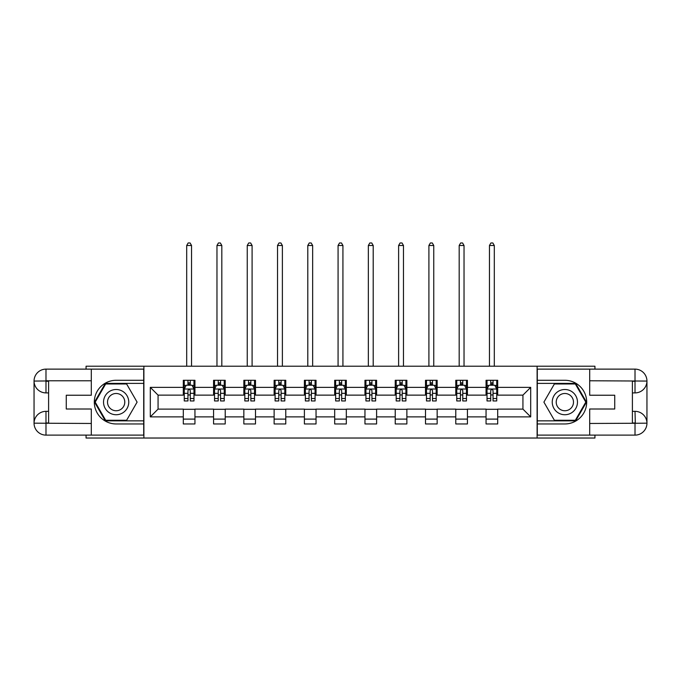 <?xml version="1.0" encoding="UTF-8"?>
<svg xmlns="http://www.w3.org/2000/svg" width="681" height="681" viewBox="0 0 681 681"><rect width="100%" height="100%" fill="white"/><g stroke="black" fill="none" stroke-linecap="round" stroke-linejoin="round"><path stroke-width="1.02" d="M86.061 435.116L86.061 438.028L594.939 438.028L594.939 435.116M594.939 369.128L594.939 366.216L537.105 366.216L537.105 438.028M537.105 366.216L86.061 366.216L86.061 369.128M143.895 438.028L143.895 366.216M497.7 387.37L497.7 380.287L486.055 380.287L486.055 387.37L467.43 387.37L467.43 380.287L455.785 380.287L455.785 387.37L437.151 387.37L437.151 380.287L425.506 380.287L425.506 387.37L406.872 387.37L406.872 380.287L395.227 380.287L395.227 387.37L376.602 387.37L376.602 380.287L364.956 380.287L364.956 387.37L346.323 387.37L346.323 380.287L334.677 380.287L334.677 387.37L316.044 387.37L316.044 380.287L304.398 380.287L304.398 387.37L285.773 387.37L285.773 380.287L274.128 380.287L274.128 387.37L255.494 387.37L255.494 380.287L243.849 380.287L243.849 387.37L225.215 387.37L225.215 380.287L213.57 380.287L213.57 387.37L194.945 387.37L194.945 380.287L183.3 380.287L183.3 387.37L150.305 387.37L150.305 416.874L158.069 409.111L183.3 409.111L183.3 423.957L194.945 423.957L194.945 409.111L213.57 409.111L213.57 423.957L225.215 423.957L225.215 409.111L243.849 409.111L243.849 423.957L255.494 423.957L255.494 409.111L274.128 409.111L274.128 423.957L285.773 423.957L285.773 409.111L304.398 409.111L304.398 423.957L316.044 423.957L316.044 409.111L334.677 409.111L334.677 423.957L346.323 423.957L346.323 409.111L364.956 409.111L364.956 423.957L376.602 423.957L376.602 409.111L395.227 409.111L395.227 423.957L406.872 423.957L406.872 409.111L425.506 409.111L425.506 423.957L437.151 423.957L437.151 409.111L455.785 409.111L455.785 423.957L467.43 423.957L467.43 409.111L486.055 409.111L486.055 423.957L497.7 423.957L497.7 409.111L522.931 409.111L522.931 395.133L497.7 395.133L497.7 387.37L530.695 387.37L530.695 416.874L497.7 416.874M486.055 416.874L467.43 416.874M455.785 416.874L437.151 416.874M425.506 416.874L406.872 416.874M395.227 416.874L376.602 416.874M364.956 416.874L346.323 416.874M334.677 416.874L316.044 416.874M304.398 416.874L285.773 416.874M274.128 416.874L255.494 416.874M243.849 416.874L225.215 416.874M213.57 416.874L194.945 416.874M183.3 416.874L150.305 416.874M486.055 387.37L486.055 395.133L467.43 395.133L467.43 387.37M455.785 387.37L455.785 395.133L437.151 395.133L437.151 387.37M425.506 387.37L425.506 395.133L406.872 395.133L406.872 387.37M395.227 387.37L395.227 395.133L376.602 395.133L376.602 387.37M364.956 387.37L364.956 395.133L346.323 395.133L346.323 387.37M334.677 387.37L334.677 395.133L316.044 395.133L316.044 387.37M304.398 387.37L304.398 395.133L285.773 395.133L285.773 387.37M274.128 387.37L274.128 395.133L255.494 395.133L255.494 387.37M243.849 387.37L243.849 395.133L225.215 395.133L225.215 387.37M213.57 387.37L213.57 395.133L194.945 395.133L194.945 387.37M183.3 387.37L183.3 395.133L158.069 395.133L150.305 387.37M158.069 395.133L158.069 409.111M530.695 416.874L522.931 409.111M522.931 395.133L530.695 387.37M183.3 385.14L184.27 385.14M187.956 385.14L190.28 385.14M193.974 385.14L194.945 385.14M183.3 394.937L184.27 394.937M187.956 394.937L190.28 394.937M193.974 394.937L194.945 394.937M183.3 409.298L194.945 409.298M183.3 419.104L194.945 419.104M213.57 409.298L225.215 409.298M213.57 419.104L225.215 419.104M213.57 385.14L214.541 385.14M218.226 385.14L220.559 385.14M224.245 385.14L225.215 385.14M213.57 394.937L214.541 394.937M218.226 394.937L220.559 394.937M224.245 394.937L225.215 394.937M243.849 409.298L255.494 409.298M243.849 419.104L255.494 419.104M243.849 385.14L244.82 385.14M248.505 385.14L250.838 385.14M254.524 385.14L255.494 385.14M243.849 394.937L244.82 394.937M248.505 394.937L250.838 394.937M254.524 394.937L255.494 394.937M274.128 409.298L285.773 409.298M274.128 419.104L285.773 419.104M274.128 385.14L275.098 385.14M278.784 385.14L281.108 385.14M284.803 385.14L285.773 385.14M274.128 394.937L275.098 394.937M278.784 394.937L281.108 394.937M284.803 394.937L285.773 394.937M304.398 409.298L316.044 409.298M304.398 419.104L316.044 419.104M304.398 385.14L305.369 385.14M309.063 385.14L311.387 385.14M315.073 385.14L316.044 385.14M304.398 394.937L305.369 394.937M309.063 394.937L311.387 394.937M315.073 394.937L316.044 394.937M334.677 409.298L346.323 409.298M334.677 419.104L346.323 419.104M334.677 385.14L335.648 385.14M339.334 385.14L341.666 385.14M345.352 385.14L346.323 385.14M334.677 394.937L335.648 394.937M339.334 394.937L341.666 394.937M345.352 394.937L346.323 394.937M364.956 409.298L376.602 409.298M364.956 419.104L376.602 419.104M364.956 385.14L365.927 385.14M369.613 385.14L371.937 385.14M375.631 385.14L376.602 385.14M364.956 394.937L365.927 394.937M369.613 394.937L371.937 394.937M375.631 394.937L376.602 394.937M395.227 409.298L406.872 409.298M395.227 419.104L406.872 419.104M395.227 385.14L396.197 385.14M399.892 385.14L402.216 385.14M405.902 385.14L406.872 385.14M395.227 394.937L396.197 394.937M399.892 394.937L402.216 394.937M405.902 394.937L406.872 394.937M425.506 409.298L437.151 409.298M425.506 419.104L437.151 419.104M425.506 385.14L426.476 385.14M430.162 385.14L432.495 385.14M436.18 385.14L437.151 385.14M425.506 394.937L426.476 394.937M430.162 394.937L432.495 394.937M436.18 394.937L437.151 394.937M455.785 409.298L467.43 409.298M455.785 419.104L467.43 419.104M455.785 385.14L456.755 385.14M460.441 385.14L462.774 385.14M466.459 385.14L467.43 385.14M455.785 394.937L456.755 394.937M460.441 394.937L462.774 394.937M466.459 394.937L467.43 394.937M486.055 409.298L497.7 409.298M486.055 419.104L497.7 419.104M486.055 385.14L487.026 385.14M490.72 385.14L493.044 385.14M496.73 385.14L497.7 385.14M486.055 394.937L487.026 394.937M490.72 394.937L493.044 394.937M496.73 394.937L497.7 394.937M190.28 382.807L187.956 382.807M193.974 398.521L190.28 398.521L190.28 400.956L193.974 400.956L193.974 389.115L192.033 385.233L186.211 385.233L184.27 389.115L184.27 400.956L187.956 400.956L187.956 398.521L184.27 398.521M184.27 389.115L184.27 380.287M193.974 389.115L193.974 380.287M187.956 385.233L187.956 380.287M190.28 380.287L190.28 385.233M190.28 398.521L190.28 390.571C189.505 389.081 188.731 389.081 187.956 390.571L187.956 398.521M191.548 366.216L191.548 245.5L186.696 245.5L186.696 366.216M186.696 245.5L188.152 242.972L190.093 242.972L191.548 245.5M122.452 391.192A12.616 12.616 0 0 0 105.223 395.814A12.616 12.616 0 0 0 109.837 413.044A12.616 12.616 0 0 0 127.066 408.43A12.616 12.616 0 0 0 122.452 391.192M120.46 394.639A8.64 8.64 0 0 0 108.662 397.798A8.64 8.64 0 0 0 111.829 409.596A8.64 8.64 0 0 0 123.627 406.438A8.64 8.64 0 0 0 120.46 394.639M126.623 420.262L105.666 420.262L95.195 402.122L105.666 383.973L126.623 383.973L137.102 402.122L126.623 420.262M571.163 391.192A12.616 12.616 0 0 0 553.934 395.814A12.616 12.616 0 0 0 558.548 413.044A12.616 12.616 0 0 0 575.777 408.43A12.616 12.616 0 0 0 571.163 391.192M569.171 394.639A8.64 8.64 0 0 0 557.373 397.798A8.64 8.64 0 0 0 560.54 409.596A8.64 8.64 0 0 0 572.338 406.438A8.64 8.64 0 0 0 569.171 394.639M575.334 420.262L554.377 420.262L543.898 402.122L554.377 383.973L575.334 383.973L585.805 402.122L575.334 420.262M48.606 392.903L45.985 392.903A11.935 11.935 0 0 1 34.05 381.062A11.935 11.935 0 0 1 45.985 369.128L143.708 369.128L143.708 380.287L116.145 380.287A21.835 21.835 0 0 0 94.31 402.122A21.835 21.835 0 0 0 116.145 423.957L143.708 423.957L143.708 435.116L45.985 435.116A11.935 11.935 0 0 1 34.05 423.173A11.935 11.935 0 0 1 45.985 411.341L48.606 411.341M143.708 423.957L143.708 380.287M91.305 369.128L91.305 395.227L66.27 395.227L66.27 409.009L91.305 409.009L91.305 435.116M91.305 380.773L45.985 380.773L45.985 392.903A11.935 11.935 0 0 1 34.05 381.062L34.05 423.173L91.305 423.471M45.985 423.471L45.985 435.116A11.935 11.935 0 0 1 34.05 423.173A11.935 11.935 0 0 1 45.985 411.341L45.985 422.986L48.606 422.986L48.606 381.258L45.985 381.258M143.708 383.394L105.334 383.394L94.523 402.122L105.334 420.849L143.708 420.849M45.985 392.903A11.935 11.935 0 0 1 34.05 381.062L45.678 380.968M632.394 411.341L635.015 411.341A11.935 11.935 0 0 1 646.95 423.173A11.935 11.935 0 0 1 635.015 435.116L537.292 435.116L537.292 423.957L564.855 423.957A21.835 21.835 0 0 0 586.69 402.122A21.835 21.835 0 0 0 564.855 380.287L537.292 380.287L537.292 369.128L635.015 369.128A11.935 11.935 0 0 1 646.95 381.062A11.935 11.935 0 0 1 635.015 392.903L632.394 392.903M537.292 380.287L537.292 423.957M589.695 435.116L589.695 409.009L614.73 409.009L614.73 395.227L589.695 395.227L589.695 369.128M635.305 423.267L635.015 411.341A11.935 11.935 0 0 1 646.95 423.173L646.95 381.062L589.695 380.773M635.015 380.773L635.015 369.128A11.935 11.935 0 0 1 646.95 381.062A11.935 11.935 0 0 1 635.015 392.903L635.015 381.258L632.394 381.258L632.394 422.986L635.015 422.986M537.292 420.849L575.666 420.849L586.477 402.122L575.666 383.394L537.292 383.394M635.015 411.341A11.935 11.935 0 0 1 646.95 423.173L635.322 423.267M220.559 382.807L218.226 382.807M224.245 398.521L220.559 398.521L220.559 400.956L224.245 400.956L224.245 389.115L222.304 385.233L216.481 385.233L214.541 389.115L214.541 400.956L218.226 400.956L218.226 398.521L214.541 398.521M214.541 389.115L214.541 380.287M224.245 389.115L224.245 380.287M218.226 385.233L218.226 380.287M220.559 380.287L220.559 385.233M220.559 398.521L220.559 390.571C219.784 389.081 219.01 389.081 218.226 390.571L218.226 398.521M221.819 366.216L221.819 245.5L216.967 245.5L216.967 366.216M216.967 245.5L218.422 242.972L220.363 242.972L221.819 245.5M250.838 382.807L248.505 382.807M254.524 398.521L250.838 398.521L250.838 400.956L254.524 400.956L254.524 389.115L252.583 385.233L246.76 385.233L244.82 389.115L244.82 400.956L248.505 400.956L248.505 398.521L244.82 398.521M244.82 389.115L244.82 380.287M254.524 389.115L254.524 380.287M248.505 385.233L248.505 380.287M250.838 380.287L250.838 385.233M250.838 398.521L250.838 390.571C250.063 389.081 249.28 389.081 248.505 390.571L248.505 398.521M252.098 366.216L252.098 245.5L247.246 245.5L247.246 366.216M247.246 245.5L248.701 242.972L250.642 242.972L252.098 245.5M281.108 382.807L278.784 382.807M284.803 398.521L281.108 398.521L281.108 400.956L284.803 400.956L284.803 389.115L282.862 385.233L277.039 385.233L275.098 389.115L275.098 400.956L278.784 400.956L278.784 398.521L275.098 398.521M275.098 389.115L275.098 380.287M284.803 389.115L284.803 380.287M278.784 385.233L278.784 380.287M281.108 380.287L281.108 385.233M281.108 398.521L281.108 390.571C280.334 389.081 279.559 389.081 278.784 390.571L278.784 398.521M282.377 366.216L282.377 245.5L277.525 245.5L277.525 366.216M277.525 245.5L278.98 242.972L280.921 242.972L282.377 245.5M311.387 382.807L309.063 382.807M315.073 398.521L311.387 398.521L311.387 400.956L315.073 400.956L315.073 389.115L313.132 385.233L307.31 385.233L305.369 389.115L305.369 400.956L309.063 400.956L309.063 398.521L305.369 398.521M305.369 389.115L305.369 380.287M315.073 389.115L315.073 380.287M309.063 385.233L309.063 380.287M311.387 380.287L311.387 385.233M311.387 398.521L311.387 390.571C310.613 389.081 309.838 389.081 309.063 390.571L309.063 398.521M312.647 366.216L312.647 245.5L307.795 245.5L307.795 366.216M307.795 245.5L309.251 242.972L311.191 242.972L312.647 245.5M341.666 382.807L339.334 382.807M345.352 398.521L341.666 398.521L341.666 400.956L345.352 400.956L345.352 389.115L343.411 385.233L337.589 385.233L335.648 389.115L335.648 400.956L339.334 400.956L339.334 398.521L335.648 398.521M335.648 389.115L335.648 380.287M345.352 389.115L345.352 380.287M339.334 385.233L339.334 380.287M341.666 380.287L341.666 385.233M341.666 398.521L341.666 390.571C340.892 389.081 340.117 389.081 339.334 390.571L339.334 398.521M342.926 366.216L342.926 245.5L338.074 245.5L338.074 366.216M338.074 245.5L339.53 242.972L341.47 242.972L342.926 245.5M371.937 382.807L369.613 382.807M375.631 398.521L371.937 398.521L371.937 400.956L375.631 400.956L375.631 389.115L373.69 385.233L367.868 385.233L365.927 389.115L365.927 400.956L369.613 400.956L369.613 398.521L365.927 398.521M365.927 389.115L365.927 380.287M375.631 389.115L375.631 380.287M369.613 385.233L369.613 380.287M371.937 380.287L371.937 385.233M371.937 398.521L371.937 390.571C371.162 389.081 370.387 389.081 369.613 390.571L369.613 398.521M373.205 366.216L373.205 245.5L368.353 245.5L368.353 366.216M368.353 245.5L369.809 242.972L371.749 242.972L373.205 245.5M402.216 382.807L399.892 382.807M405.902 398.521L402.216 398.521L402.216 400.956L405.902 400.956L405.902 389.115L403.961 385.233L398.138 385.233L396.197 389.115L396.197 400.956L399.892 400.956L399.892 398.521L396.197 398.521M396.197 389.115L396.197 380.287M405.902 389.115L405.902 380.287M399.892 385.233L399.892 380.287M402.216 380.287L402.216 385.233M402.216 398.521L402.216 390.571C401.441 389.081 400.666 389.081 399.892 390.571L399.892 398.521M403.475 366.216L403.475 245.5L398.623 245.5L398.623 366.216M398.623 245.5L400.079 242.972L402.02 242.972L403.475 245.5M432.495 382.807L430.162 382.807M436.18 398.521L432.495 398.521L432.495 400.956L436.18 400.956L436.18 389.115L434.24 385.233L428.417 385.233L426.476 389.115L426.476 400.956L430.162 400.956L430.162 398.521L426.476 398.521M426.476 389.115L426.476 380.287M436.18 389.115L436.18 380.287M430.162 385.233L430.162 380.287M432.495 380.287L432.495 385.233M432.495 398.521L432.495 390.571C431.72 389.081 430.945 389.081 430.162 390.571L430.162 398.521M433.754 366.216L433.754 245.5L428.902 245.5L428.902 366.216M428.902 245.5L430.358 242.972L432.299 242.972L433.754 245.5M462.774 382.807L460.441 382.807M466.459 398.521L462.774 398.521L462.774 400.956L466.459 400.956L466.459 389.115L464.519 385.233L458.696 385.233L456.755 389.115L456.755 400.956L460.441 400.956L460.441 398.521L456.755 398.521M456.755 389.115L456.755 380.287M466.459 389.115L466.459 380.287M460.441 385.233L460.441 380.287M462.774 380.287L462.774 385.233M462.774 398.521L462.774 390.571C461.99 389.081 461.216 389.081 460.441 390.571L460.441 398.521M464.033 366.216L464.033 245.5L459.181 245.5L459.181 366.216M459.181 245.5L460.637 242.972L462.578 242.972L464.033 245.5M493.044 382.807L490.72 382.807M496.73 398.521L493.044 398.521L493.044 400.956L496.73 400.956L496.73 389.115L494.789 385.233L488.967 385.233L487.026 389.115L487.026 400.956L490.72 400.956L490.72 398.521L487.026 398.521M487.026 389.115L487.026 380.287M496.73 389.115L496.73 380.287M490.72 385.233L490.72 380.287M493.044 380.287L493.044 385.233M493.044 398.521L493.044 390.571C492.269 389.081 491.495 389.081 490.72 390.571L490.72 398.521M494.304 366.216L494.304 245.5L489.452 245.5L489.452 366.216M489.452 245.5L490.907 242.972L492.848 242.972L494.304 245.5M193.923 389.021L184.313 389.021M184.27 385.472L186.092 385.472M192.144 385.472L193.974 385.472M187.956 393.32L184.27 393.32M193.974 393.32L190.28 393.32M190.28 384.041L187.956 384.041M34.05 423.173A11.935 11.935 0 0 1 45.985 411.341M34.05 381.062A11.935 11.935 0 0 1 45.985 369.128L45.985 380.773M589.695 423.471L635.296 423.259M646.95 381.062A11.935 11.935 0 0 1 635.015 392.903M646.95 423.173A11.935 11.935 0 0 1 635.015 435.116L635.015 423.471M224.202 389.021L214.592 389.021M214.541 385.472L216.371 385.472M222.423 385.472L224.245 385.472M218.226 393.32L214.541 393.32M224.245 393.32L220.559 393.32M220.559 384.041L218.226 384.041M254.473 389.021L244.871 389.021M244.82 385.472L246.641 385.472M252.702 385.472L254.524 385.472M248.505 393.32L244.82 393.32M254.524 393.32L250.838 393.32M250.838 384.041L248.505 384.041M284.752 389.021L275.141 389.021M275.098 385.472L276.92 385.472M282.973 385.472L284.803 385.472M278.784 393.32L275.098 393.32M284.803 393.32L281.108 393.32M281.108 384.041L278.784 384.041M315.031 389.021L305.42 389.021M305.369 385.472L307.199 385.472M313.251 385.472L315.073 385.472M309.063 393.32L305.369 393.32M315.073 393.32L311.387 393.32M311.387 384.041L309.063 384.041M345.301 389.021L335.699 389.021M335.648 385.472L337.47 385.472M343.53 385.472L345.352 385.472M339.334 393.32L335.648 393.32M345.352 393.32L341.666 393.32M341.666 384.041L339.334 384.041M375.58 389.021L365.969 389.021M365.927 385.472L367.749 385.472M373.801 385.472L375.631 385.472M369.613 393.32L365.927 393.32M375.631 393.32L371.937 393.32M371.937 384.041L369.613 384.041M405.859 389.021L396.248 389.021M396.197 385.472L398.027 385.472M404.08 385.472L405.902 385.472M399.892 393.32L396.197 393.32M405.902 393.32L402.216 393.32M402.216 384.041L399.892 384.041M436.129 389.021L426.527 389.021M426.476 385.472L428.298 385.472M434.359 385.472L436.18 385.472M430.162 393.32L426.476 393.32M436.18 393.32L432.495 393.32M432.495 384.041L430.162 384.041M466.408 389.021L456.798 389.021M456.755 385.472L458.577 385.472M464.629 385.472L466.459 385.472M460.441 393.32L456.755 393.32M466.459 393.32L462.774 393.32M462.774 384.041L460.441 384.041M496.687 389.021L487.077 389.021M487.026 385.472L488.856 385.472M494.908 385.472L496.73 385.472M490.72 393.32L487.026 393.32M496.73 393.32L493.044 393.32M493.044 384.041L490.72 384.041"/></g></svg>
